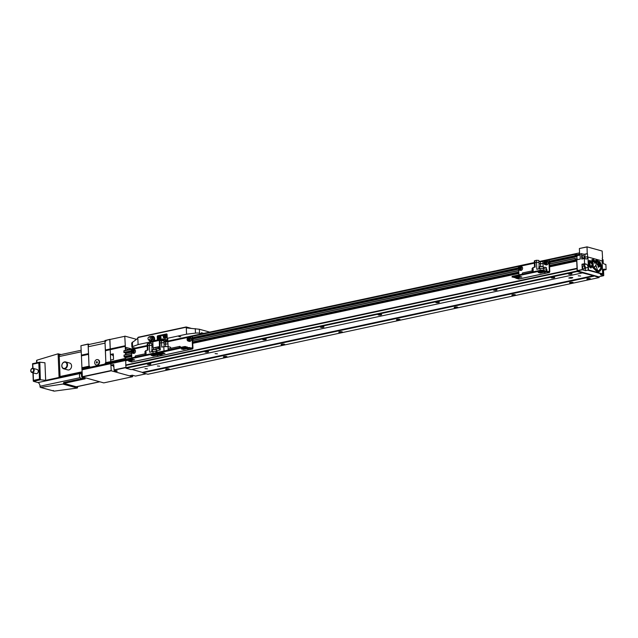 <?xml version="1.0" encoding="UTF-8"?>
<svg xmlns="http://www.w3.org/2000/svg" width="638" height="638" viewBox="0 0 638 638"><rect width="100%" height="100%" fill="white"/><g stroke="black" fill="none" stroke-linecap="round" stroke-linejoin="round"><path stroke-width="0.96" d="M150.145 364.402A1.802 0.423 -2.4 0 1 148.088 364.497A1.802 0.423 -2.4 0 1 147.33 364.075A1.802 0.423 -2.4 0 1 148 363.812A1.802 0.423 -2.4 0 1 150.815 363.931A1.802 0.423 -2.4 0 1 150.145 364.402M150.528 363.804L147.601 363.923M208.435 332.621L208.163 332.454A2.696 0.63 -2.4 0 1 207.557 332.621A2.696 0.63 -2.4 0 1 206.776 332.749L206.273 333.084M206.776 332.749L165.848 341.665M207.836 352.04A1.802 0.423 -2.4 0 1 205.779 352.136A1.802 0.423 -2.4 0 1 205.021 351.713A1.802 0.423 -2.4 0 1 205.699 351.442A1.802 0.423 -2.4 0 1 208.506 351.57A1.802 0.423 -2.4 0 1 207.836 352.04M208.219 351.434L205.292 351.562M571.895 254.737L571.632 254.562A2.696 0.63 -2.4 0 1 571.018 254.737A2.696 0.63 -2.4 0 1 570.236 254.857L569.742 255.2M570.236 254.857L554.326 258.27A2.696 0.63 -2.4 0 1 553.712 258.446A2.696 0.63 -2.4 0 1 552.931 258.565L552.428 258.908M571.305 274.149A1.802 0.423 -2.4 0 1 569.24 274.244A1.802 0.423 -2.4 0 1 568.482 273.822A1.802 0.423 -2.4 0 1 569.16 273.558A1.802 0.423 -2.4 0 1 571.975 273.678A1.802 0.423 -2.4 0 1 571.305 274.149M571.688 273.55L568.753 273.67M266.126 320.26L265.863 320.085A2.696 0.63 -2.4 0 1 265.249 320.26A2.696 0.63 -2.4 0 1 264.467 320.388L263.965 320.723M264.467 320.388L208.163 332.454M265.536 339.679A1.802 0.423 -2.4 0 1 263.47 339.767A1.802 0.423 -2.4 0 1 262.712 339.352A1.802 0.423 -2.4 0 1 263.39 339.081A1.802 0.423 -2.4 0 1 266.198 339.201A1.802 0.423 -2.4 0 1 265.536 339.679M265.918 339.073L262.984 339.193M323.817 307.899L323.554 307.723A2.696 0.63 -2.4 0 1 322.94 307.899A2.696 0.63 -2.4 0 1 322.158 308.018L321.656 308.361M322.158 308.018L265.863 320.085M323.227 327.31A1.802 0.423 -2.4 0 1 321.161 327.406A1.802 0.423 -2.4 0 1 320.404 326.991A1.802 0.423 -2.4 0 1 321.081 326.72A1.802 0.423 -2.4 0 1 323.889 326.839A1.802 0.423 -2.4 0 1 323.227 327.31M323.61 326.712L320.675 326.831M381.508 295.538L381.245 295.362A2.696 0.63 -2.4 0 1 380.631 295.53A2.696 0.63 -2.4 0 1 379.849 295.657L379.355 296M379.849 295.657L323.554 307.723M380.918 314.949A1.802 0.423 -2.4 0 1 378.86 315.044A1.802 0.423 -2.4 0 1 378.095 314.622A1.802 0.423 -2.4 0 1 378.773 314.359A1.802 0.423 -2.4 0 1 381.588 314.478A1.802 0.423 -2.4 0 1 380.918 314.949M381.301 314.351L378.374 314.47M439.207 283.168L438.936 283.001A2.696 0.63 -2.4 0 1 438.33 283.168A2.696 0.63 -2.4 0 1 437.54 283.296L437.046 283.631M437.54 283.296L381.245 295.362M438.609 302.587A1.802 0.423 -2.4 0 1 436.551 302.683A1.802 0.423 -2.4 0 1 435.794 302.26A1.802 0.423 -2.4 0 1 436.464 301.989A1.802 0.423 -2.4 0 1 439.279 302.117A1.802 0.423 -2.4 0 1 438.609 302.587M438.992 301.981L436.065 302.109M496.898 270.807L496.627 270.632A2.696 0.63 -2.4 0 1 496.021 270.807A2.696 0.63 -2.4 0 1 495.24 270.935L494.737 271.27M495.24 270.935L438.936 283.001M496.3 290.226A1.802 0.423 -2.4 0 1 494.243 290.314A1.802 0.423 -2.4 0 1 493.485 289.899A1.802 0.423 -2.4 0 1 494.163 289.628A1.802 0.423 -2.4 0 1 496.97 289.748A1.802 0.423 -2.4 0 1 496.3 290.226M496.683 289.62L493.756 289.74M552.931 258.565L540.849 261.309M553.999 277.857A1.802 0.423 -2.4 0 1 551.934 277.953A1.802 0.423 -2.4 0 1 551.176 277.538A1.802 0.423 -2.4 0 1 551.854 277.267A1.802 0.423 -2.4 0 1 554.661 277.386A1.802 0.423 -2.4 0 1 553.999 277.857M554.382 277.259L551.447 277.378M589.743 279.253A1.802 0.423 -2.4 0 1 587.678 279.348A1.802 0.423 -2.4 0 1 586.92 278.926A1.802 0.423 -2.4 0 1 587.598 278.654A1.802 0.423 -2.4 0 1 590.413 278.782A1.802 0.423 -2.4 0 1 589.743 279.253M590.126 278.647L587.191 278.774M572.438 282.961A1.802 0.423 -2.4 0 1 570.372 283.057A1.802 0.423 -2.4 0 1 569.614 282.634A1.802 0.423 -2.4 0 1 570.292 282.371A1.802 0.423 -2.4 0 1 573.099 282.49A1.802 0.423 -2.4 0 1 572.438 282.961M572.82 282.355L569.886 282.482M514.738 295.322A1.802 0.423 -2.4 0 1 512.681 295.418A1.802 0.423 -2.4 0 1 511.923 294.995A1.802 0.423 -2.4 0 1 512.601 294.732A1.802 0.423 -2.4 0 1 515.408 294.852A1.802 0.423 -2.4 0 1 514.738 295.322M515.121 294.724L512.194 294.844M457.047 307.683A1.802 0.423 -2.4 0 1 454.99 307.779A1.802 0.423 -2.4 0 1 454.232 307.364A1.802 0.423 -2.4 0 1 454.902 307.093A1.802 0.423 -2.4 0 1 457.717 307.213A1.802 0.423 -2.4 0 1 457.047 307.683M457.43 307.085L454.503 307.205M399.356 320.053A1.802 0.423 -2.4 0 1 397.291 320.148A1.802 0.423 -2.4 0 1 396.533 319.726A1.802 0.423 -2.4 0 1 397.211 319.455A1.802 0.423 -2.4 0 1 400.026 319.582A1.802 0.423 -2.4 0 1 399.356 320.053M399.739 319.447L396.812 319.574M341.665 332.414A1.802 0.423 -2.4 0 1 339.599 332.51A1.802 0.423 -2.4 0 1 338.842 332.087A1.802 0.423 -2.4 0 1 339.52 331.824A1.802 0.423 -2.4 0 1 342.327 331.943A1.802 0.423 -2.4 0 1 341.665 332.414M342.048 331.808L339.113 331.935M283.974 344.775A1.802 0.423 -2.4 0 1 281.908 344.871A1.802 0.423 -2.4 0 1 281.151 344.448A1.802 0.423 -2.4 0 1 281.829 344.185A1.802 0.423 -2.4 0 1 284.636 344.305A1.802 0.423 -2.4 0 1 283.974 344.775M284.349 344.177L281.422 344.297M168.584 369.506A1.802 0.423 -2.4 0 1 166.526 369.601A1.802 0.423 -2.4 0 1 165.76 369.179A1.802 0.423 -2.4 0 1 166.438 368.908A1.802 0.423 -2.4 0 1 169.253 369.035A1.802 0.423 -2.4 0 1 168.584 369.506M168.966 368.9L166.039 369.027M226.275 357.136A1.802 0.423 -2.4 0 1 224.217 357.232A1.802 0.423 -2.4 0 1 223.459 356.817A1.802 0.423 -2.4 0 1 224.129 356.546A1.802 0.423 -2.4 0 1 226.945 356.666A1.802 0.423 -2.4 0 1 226.275 357.136M226.657 356.538L223.731 356.658M145.001 368.636L147.41 368.828L145.001 368.636M578.219 275.807L580.628 275.991L578.219 275.807M157.419 365.997L159.715 366.18L157.419 365.997M215.11 353.635L217.406 353.811L215.11 353.635M572.214 277.953L572.796 277.658L570.5 277.482L568.761 278.024L571.058 278.2L572.214 277.953L572.19 277.41M534.381 262.689L496.627 270.632M579.567 252.855L571.632 254.562M124.067 355.071L131.635 353.452L124.067 355.071L124.043 356.61L124.657 357.089M131.253 352.192L125.901 353.332L125.957 354.672M125.901 353.332L125.622 352.479M147.266 345.748L123.947 350.733L123.868 352.383L124.458 352.718M147.258 345.501L128.318 349.791M577.135 258.829L575.803 259.108L575.141 258.565L575.428 260.336L576.728 261.046L577.167 271.525L593.699 275.744L142.545 372.425L142.776 372.847L147.88 374.259L599.042 277.578L599.218 276.709M142.545 372.425L131.962 369.434M577.007 268.431L125.846 365.111L126.013 368.206L131.117 369.617L582.271 272.936M125.846 365.111L125.686 360.35M131.763 356.403L125.574 357.727L125.638 359.178M125.574 357.727L124.896 357.049M593.699 275.744L599.042 277.578M579.471 253.031L579.511 254.052M576.983 254.554L575.109 254.052L575.165 255.95L575.739 255.352L576.64 255.591L575.667 255.798M549.406 262.473L577.039 256.556L576.64 255.591M577.127 258.829L576.696 259.554M575.803 259.1L576.911 259.506M593.938 276.166L142.776 372.847M577.167 271.525L126.013 368.206M82.007 369.689L110.852 363.508L111.219 370.79L132.616 376.707L103.771 382.888L82.374 376.97L81.975 368.995L110.821 362.807L104.983 363.907L105.39 363.269L110.789 362.113L105.565 363.078L105.605 362.639A2.879 2.265 -74.5 0 0 105.804 361.307L105.422 350.573L125.319 346.155L124.785 336.306L109.784 339.52L110.246 349.169L125.247 345.956M105.422 350.573L125.319 346.155M125.622 358.931L110.733 362.264L110.781 361.746L125.606 358.572M124.984 359.776L110.765 362.958L110.805 362.448L125.255 359.258L125 360.103L126.643 360.614L132.409 359.377L134.626 359.848L128.645 361.116L131.572 361.977A1.435 0.821 77.9 0 0 131.811 361.985A1.435 0.821 77.9 0 0 132.034 361.882M82.063 369.53L110.852 363.508L125 360.111L125.112 359.505M131.364 348.898L125.702 347.335L125.766 348.731L128.549 349.504M105.366 350.74L110.207 349.696L110.709 361.547L110.645 360.063L113.524 359.441L113.293 353.851L110.406 354.473L112.017 354.919A2.879 1.643 77.9 0 1 113.397 356.331M146.206 373.796L135.503 376.085L132.305 375.208L129.418 375.822L114.417 371.667L114.354 370.239M114.417 371.667L117.296 371.053L114.106 370.168L113.739 364.545L110.852 365.159L112.463 365.606A2.879 1.643 77.9 0 1 113.843 367.017M125.263 346.322L110.207 349.696L110.406 354.473M105.406 350.206L104.935 340.556L109.903 339.344L110.246 349.169L105.477 350.406M125.646 360.342L110.852 363.508L110.852 365.159M104.233 364.362L125.335 360.255M105.198 363.445L124.976 359.625M105.605 362.639L125.614 358.779M81.991 369.33L124.992 359.912M105.118 363.668L125.63 359.066M125.207 346.482L125.375 350.421M125.463 352.519L125.558 354.752M104.935 340.556L124.785 336.306M136.38 339.304L124.904 336.13M114.106 370.168L125.782 367.663M113.963 369.92L125.766 367.392M81.975 368.995L81.927 367.927L89.376 366.332M81.927 367.927L81.401 355.35L88.491 353.835M106.155 340.804A2.879 1.643 77.9 0 0 105.047 343.14L88.196 346.753L88.961 364.92A2.879 2.265 -74.5 0 0 89.272 366.14L89.424 366.324M90.444 367.177L81.919 369.139M88.554 353.819L88.092 344.169L89.543 344.361M105.047 343.14L105.804 361.307A2.879 2.265 -74.5 0 1 103.611 364.601L91.409 367.225A2.879 2.265 -74.5 0 1 90.5 367.201L90.524 367.201A2.879 2.265 -74.5 0 1 88.961 364.92L88.57 354.186M132.616 376.707L132.688 375.311M125.598 358.357L105.589 362.863M82.031 368.828L90.189 367.081M81.999 368.126L89.511 366.523M81.473 355.549L88.507 354.05M88.211 343.994L80.938 345.7L81.401 355.35M82.374 376.97L111.219 370.79M82.238 376.723L111.084 370.542M80.938 345.7L88.092 344.169M81.887 368.445L89.735 366.762M63.768 383.199L64.199 383.318A0.718 0.415 -102.1 0 1 63.736 382.505L63.481 383.263L77.437 387.091L77.318 388.032L54.15 391.142L40.441 387.394A0.718 0.566 105.5 0 1 40.05 386.827L40.027 386.245L80.061 377.664M77.413 386.604L77.318 388.032M63.481 383.263A0.718 0.566 105.5 0 1 62.899 384.052L40.633 387.402A0.718 0.566 105.5 0 1 40.441 387.394M31.9 372.496L35.975 373.629A2.161 1.699 -74.5 0 0 36.637 373.645A2.161 1.699 -74.5 0 0 38.264 371.587A2.161 1.699 -74.5 0 0 37.124 369.466L33.048 368.341A2.161 1.699 -74.5 0 0 32.386 368.325A2.161 1.699 -74.5 0 0 30.76 370.375A2.161 1.699 -74.5 0 0 31.9 372.496A2.161 1.699 -74.5 0 0 32.562 372.512A2.161 1.699 -74.5 0 0 34.189 370.463A2.161 1.699 -74.5 0 0 33.048 368.341L32.69 363.7L32.865 364.154L32.69 363.7L39.46 362.248M32.187 368.612A1.802 1.412 -74.5 0 0 32.331 372.106A1.802 1.412 -74.5 0 0 32.187 368.612M63.696 368.788L67.772 369.912A3.565 2.799 -74.5 0 0 68.864 369.944A3.565 2.799 -74.5 0 0 71.552 366.555A3.565 2.799 -74.5 0 0 69.67 363.054L65.594 361.921A3.565 2.799 -74.5 0 0 64.502 361.898A3.565 2.799 -74.5 0 0 61.822 365.287A3.565 2.799 -74.5 0 0 63.696 368.788A3.565 2.799 -74.5 0 0 64.797 368.812A3.565 2.799 -74.5 0 0 67.476 365.422A3.565 2.799 -74.5 0 0 65.594 361.921M64.302 362.185A3.198 2.512 -74.5 0 0 61.87 365.845A3.198 2.512 -74.5 0 0 64.566 368.405A3.198 2.512 -74.5 0 0 66.998 364.745A3.198 2.512 -74.5 0 0 64.302 362.185M81.409 373.437L80.484 373.637A2.52 1.443 77.9 0 0 79.654 374.546A2.52 1.443 77.9 0 0 80.404 378.079A2.52 1.443 77.9 0 0 81.114 378.549A2.52 1.443 77.9 0 0 81.536 378.565L83.076 378.23M79.614 374.666A2.233 1.276 77.9 0 0 79.575 374.777A2.233 1.276 77.9 0 0 80.244 377.903A2.233 1.276 77.9 0 0 80.324 377.983M59.23 356.148L59.159 354.481L60.155 354.76A2.161 1.236 77.9 0 0 60.06 354.776A2.161 1.236 77.9 0 0 59.23 356.148L60.092 377.217L45.681 380.368L40.553 379.777L39.484 379.092L33.543 380.368L33.423 381.309L33.232 372.863M40.338 379.714L39.819 362.177L38.806 362.886L32.865 364.154M40.027 386.245A3.238 1.85 -102.1 0 0 37.969 382.569L33.423 381.309L40.553 379.777M60.092 377.217L60.809 377.273A0.718 0.415 -102.1 0 1 60.347 376.452L81.353 371.954L81.505 375.726L82.19 375.583M64.199 383.318L85.197 378.82L82.884 378.182A2.161 1.236 -102.1 0 1 81.505 375.726M76.416 386.803A2.161 1.236 77.9 0 0 76.536 386.787L99.831 381.795M60.379 377.154L60.347 376.452M40.633 387.402L54.15 391.142L53.145 390.448M59.159 354.481L58.098 353.795L36.813 360.207L36.916 362.767M61.104 354.553L58.098 353.795L59.079 377.233M45.681 380.368L44.939 362.767L39.819 362.177M88.196 346.753A2.879 1.643 -102.1 0 1 89.312 344.416L104.959 341.059M97.869 359.696A2.767 2.177 105.5 0 1 98.093 359.744A2.767 2.177 105.5 0 1 99.576 361.937A2.767 2.177 105.5 0 1 96.617 365.088A2.767 2.177 105.5 0 1 96.402 365.008M94.703 362.775A2.767 2.177 105.5 0 1 97.662 359.625A2.767 2.177 105.5 0 1 99.145 361.818A2.767 2.177 105.5 0 1 96.186 364.968A2.767 2.177 105.5 0 1 94.703 362.775M96.298 362.807L97.454 362.559L96.824 361.475L96.298 362.807L96.92 363.062M96.992 361.547L96.49 362.863M582.295 256.516A1.507 0.861 77.9 0 0 583.515 258.238A1.507 0.861 77.9 0 0 584.097 257.01A1.507 0.861 77.9 0 0 582.877 255.288A1.507 0.861 77.9 0 0 582.295 256.516M602.942 273.59A1.619 0.925 77.9 0 0 603.046 272.825A1.619 0.925 77.9 0 0 602.878 271.979M582.677 267.186A1.619 0.925 77.9 0 0 583.985 269.037A1.619 0.925 77.9 0 0 584.607 267.721A1.619 0.925 77.9 0 0 583.307 265.871A1.619 0.925 77.9 0 0 582.677 267.186M602.296 258.071L602.408 260.735A2.879 1.643 77.9 0 0 604.234 264.004L605.885 264.459L606.1 269.627L604.449 269.172A2.879 1.643 77.9 0 0 603.971 269.156A2.879 1.643 77.9 0 0 602.854 271.493L602.966 274.18L600.374 274.771L603.755 275.544L603.524 270.193L603.062 270.065M603.237 263.231L603.085 259.746L602.344 259.371M584.599 254.323L581.521 253.78L581.744 259.06L584.368 258.51L586.011 258.964A2.879 1.643 77.9 0 0 586.497 258.98A2.879 1.643 77.9 0 0 587.614 256.643L587.494 253.844L584.599 254.323L587.494 253.844M584.807 258.629A2.879 1.643 77.9 0 0 585.014 257.202L584.894 254.403M606.1 269.627L603.524 270.193M585.469 267.96A2.879 1.643 77.9 0 0 583.634 264.69L581.96 264.228L582.295 269.77L585.58 270.679L585.469 267.96L588.061 267.402A2.879 1.643 77.9 0 0 586.226 264.132L584.583 263.677L581.96 264.228M585.58 270.679L588.172 270.089L588.061 267.402M577.167 259.65L576.6 255.352L580.094 254.642L580.277 259.052L576.784 259.81L580.277 258.98M580.109 255.056L576.999 255.726M602.647 274.093L602.097 260.926L587.941 257.01L588.499 270.177L588.037 270.281L602.966 274.18M587.223 253.772L587.04 246.858L602.16 251.037L602.559 258.015M584.368 258.51L584.583 263.677M586.952 246.978L579.384 248.517L579.615 254.036M587.04 246.858L579.384 248.517M582.295 269.77L577.374 270.895L598.771 276.812L603.66 275.68M581.521 253.78L576.577 254.785L576.6 255.352M576.784 259.81L577.374 270.895M582.183 269.579L577.238 270.648M581.617 253.637L576.577 254.785M602.184 274.196L588.499 270.169M150.704 340.947L151.094 341.45L153.096 341.027L154.005 338.714L152.921 336.832L151.876 336.976M150.727 343.116L148.558 343.396M178.903 336.609L180.769 336.752L178.903 336.609M148 338.587A1.412 1.109 105.5 0 1 150.265 338.108A1.412 1.109 105.5 0 1 148 338.587M152.37 337.677A1.802 1.412 105.5 0 1 151.062 340.7M150.735 336.72L150.01 336.521M152.195 337.319L151.637 337.374L152.195 337.319M163.272 336.72A1.619 1.276 105.5 0 1 165.003 334.958L165.904 335.213A1.619 1.276 105.5 0 1 165.035 338.331L164.133 338.084A1.619 1.276 105.5 0 1 163.272 336.8M157.498 337.957A1.619 1.276 105.5 0 1 159.229 336.194L160.13 336.449A1.619 1.276 105.5 0 1 160.146 339.424M159.149 337.167L158.75 338.435M158.591 336.904L158.064 338.236L158.663 338.515L159.189 337.183L158.591 336.904M158.679 337.606L158.033 337.43M158.71 338.411L158.064 338.236M164.915 335.931L164.516 337.199M164.365 335.668L163.838 337L164.429 337.279L164.955 335.947L164.365 335.668M164.444 336.37L163.806 336.194M164.476 337.175L163.838 337M159.38 339.591A1.619 1.276 105.5 0 1 159.269 339.568L158.368 339.32A1.619 1.276 105.5 0 1 157.498 338.036M152.291 339.695L151.716 339.193L152.291 339.695M150.911 340.907L150.185 340.708L150.911 340.907C152.426 340.022 153 339.256 152.673 338.595C152.035 336.864 151.397 336.162 150.751 336.481M152.921 336.832L153.814 337.079L154.563 338.371M154.005 338.714L154.595 338.874M154.221 340.692L154.627 339.663M151.094 341.45L152.825 341.521M150.496 340.955L150.552 342.295L152.817 341.809M153.319 336.378A3.054 2.4 -74.5 0 0 151.78 336.896M154.667 340.596L154.587 338.65A3.054 2.4 -74.5 0 0 152.945 336.234A3.054 2.4 -74.5 0 0 151.166 336.577M149.731 340.844L149.778 342.08L150.552 342.295M166.996 334.184L158.583 335.987A0.718 0.566 -74.5 0 0 158.24 336.202M167.714 338.611L167.236 338.339L167.068 334.495A0.718 0.566 -74.5 0 0 166.462 333.921L157.809 335.771A0.718 0.566 -74.5 0 0 157.267 336.593L157.411 340.014M138.294 337.239L186.264 327.206L137.808 337.598L137.832 338.292L131.715 342.973L131.891 347.128A3.597 0.845 -2.4 0 0 132.6 347.59L135.439 348.021M203.753 333.387L201.393 332.733L201.066 333.674L200.34 333.834L200.922 333.993M203.036 333.538L201.281 333.052M189.773 328.179L186.264 327.206L186.296 327.908L199.359 329.24L209.727 332.103M131.891 347.128A3.597 0.845 -2.4 0 1 132.576 346.594L138.095 344.584L149.778 342.08M137.832 338.292L138.095 344.584M186.296 327.908L186.559 334.192L195.467 333.116A3.597 0.845 -2.4 0 1 199.527 333.251L201.066 333.674M167.236 338.339L186.559 334.192M167.068 334.471L157.897 336.673M153.415 340.915A1.077 0.614 77.9 0 0 153.232 340.907A1.077 0.614 77.9 0 0 152.817 341.785L153.056 347.582L153.583 347.933M158.001 339.137L158.033 339.879M162.499 340.517L162.61 339.631L167.172 340.883A1.077 0.614 77.9 0 0 167.355 340.891A1.077 0.614 77.9 0 0 167.778 340.014L167.706 338.467M167.284 338.355L167.347 339.894L166.646 340.046M162.076 340.54L162.044 339.807A1.077 0.614 77.9 0 1 162.459 338.93A1.077 0.614 77.9 0 1 162.642 338.938L167.347 339.894M159.484 346.769L153.79 347.989M159.476 346.562L153.359 347.869M162.044 354.553L160.632 354.441L162.044 354.553M185.299 348.093L183.888 347.981L185.299 348.093M159.045 353.715L157.634 353.611L159.045 353.715M188.298 348.922L186.886 348.819L188.298 348.922M191.432 339.137A1.978 1.555 -74.5 0 0 190.371 337.574L189.215 337.255A1.978 1.555 105.5 0 1 190.276 338.818A1.978 1.555 105.5 0 1 188.162 341.067A1.978 1.555 105.5 0 1 187.101 339.496A1.978 1.555 105.5 0 1 189.215 337.255C187.923 337.167 187.205 337.909 187.062 339.472L188.162 341.067L189.319 341.386A1.978 1.555 -74.5 0 0 191.432 339.137M192.58 339.121A1.077 0.845 105.5 0 1 193.131 340.277M189 338.339L188.369 338.93L188.681 340.062M188.513 338.116L187.819 338.77L187.859 339.783L188.601 340.134L189.303 339.472L189.255 338.467L188.513 338.116M188.369 338.93L187.819 338.77M188.417 339.934L187.859 339.783M187.197 347.136L184.685 346.522L184.709 347.224L187.357 347.726L181.375 348.994L183.592 349.464L188.354 348.228L192.15 348.994A1.435 0.821 77.9 0 0 192.389 349.01A1.435 0.821 77.9 0 0 192.947 347.838L192.509 337.358A0.718 0.566 -74.5 0 0 191.902 336.784M185.881 348.268L182.564 348.627M185.969 348.747L185.889 348.125M188.936 337.207L191.472 336.665A0.718 0.566 -74.5 0 1 192.078 337.239L192.517 347.718A0.718 0.415 77.9 0 1 192.118 348.3L189.334 347.527L187.357 347.742M155.257 352.981L154.396 353.013L154.42 353.715L155.425 353.707L184.709 347.224M155.401 353.013L155.576 353.468M157.937 354.122L151.158 355.358L153.303 355.956L164.987 353.404L162.698 352.886L157.937 354.122M160.313 353.404L162.004 353.277L162.028 353.978M163.695 353.021L162.004 353.277M159.045 354.018L158.934 354.624M184.685 346.522L155.544 352.766M188.21 337.358L167.674 341.761M192.15 348.994L161.861 355.486L159.069 354.72L161.861 355.486A1.435 0.821 77.9 0 0 162.1 355.502A1.435 0.821 77.9 0 0 162.323 355.39M155.425 353.707L156.932 354.122L155.425 353.707M180.618 347.391A1.077 0.614 77.9 0 0 179.78 346.394A1.077 0.614 77.9 0 0 179.358 347.271A1.077 0.614 77.9 0 0 179.414 347.654M179.78 346.394L169.222 348.659A1.077 0.614 77.9 0 0 168.799 349.536A1.077 0.614 77.9 0 0 168.863 349.919M163.998 350.956L163.814 346.665L168.033 346.562L170.625 347.279L170.673 348.348M168.033 346.562L168.177 350.063M163.91 342.064L167.842 341.912L167.922 343.85M159.388 343.204L159.309 341.274L161.47 340.628L163.854 340.812L163.934 342.75M164.038 344.065L167.977 343.938L168.089 346.578M159.628 350.103L159.341 343.3L161.526 342.646L163.99 342.837L164.149 346.657M156.047 352.662L155.983 351.187A2.52 0.59 -2.4 0 1 156.996 350.669L157.076 352.439M159.907 340.963L160.258 349.967L156.996 350.669M163.814 346.665L161.709 347.12L161.47 340.628M131.755 361.036L130.343 360.933L131.755 361.036M155.01 354.584L153.599 354.473L155.01 354.584M128.756 360.207L127.345 360.103L128.756 360.207M158.009 355.414L156.597 355.302L158.009 355.414M131.133 351.434A1.978 1.555 105.5 0 1 133.254 349.241C131.962 349.161 131.245 349.895 131.093 351.466L132.194 353.061L133.358 353.38A1.978 1.555 -74.5 0 0 135.471 351.131A1.978 1.555 -74.5 0 0 134.411 349.568L133.254 349.241A1.978 1.555 105.5 0 1 134.315 350.812A1.978 1.555 105.5 0 1 132.194 353.061A1.978 1.555 105.5 0 1 131.141 351.49M133.031 350.334L132.409 350.924L132.712 352.048M132.552 350.11L131.851 350.764L131.899 351.777L132.64 352.128L133.342 351.466L133.294 350.453L132.552 350.11M132.409 350.924L131.851 350.764M132.457 351.929L131.899 351.777M159.492 346.889A1.978 1.555 105.5 0 1 157.873 347.558L159.029 347.877A1.978 1.555 -74.5 0 0 159.532 347.909M155.608 355.462L155.584 354.76L152.275 355.119M155.68 355.238L155.6 354.616L155.616 355.294M133.406 359.513L131.715 359.768L131.739 360.47M130.096 360.007L131.715 359.768M132.249 349.353L132.05 349.401A0.718 0.566 -74.5 0 0 131.524 349.999M154.396 353.013L125.255 359.258M147.234 346.139L132.975 349.201M131.603 352.71L131.819 357.854M131.572 361.977L161.861 355.486A1.435 0.821 77.9 0 0 162.1 355.502L131.811 361.985M154.42 353.715L125.287 359.96M135.224 357.12A1.077 0.614 -102.1 0 1 135.168 356.746A1.077 0.614 -102.1 0 1 135.583 355.868L145.049 353.835M146.11 354.792L145.935 350.501L144.954 351.506L145.097 355.007M147.274 345.804L147.195 343.866L149.356 343.228L151.74 343.411L151.82 345.341M151.788 344.664L152.921 344.416M147.402 350.182L147.226 345.9L149.404 345.246L151.876 345.429L152.059 349.784M151.924 346.657L153.008 346.426M149.404 345.246L149.699 352.232L152.96 351.53A2.52 0.59 -2.4 0 1 155.991 351.418M152.402 349.879L151.756 349.704L151.844 351.769M145.935 350.501L148.04 350.047L147.849 345.573M518.877 278.08L517.466 277.977L518.877 278.08M542.125 271.629L540.713 271.517L542.125 271.629M515.879 277.251L514.467 277.147L515.879 277.251M545.131 272.458L543.72 272.346L545.131 272.458M518.255 268.47A1.978 1.555 105.5 0 1 520.369 266.285C519.085 266.206 518.367 266.939 518.215 268.502L519.316 270.097L520.472 270.424A1.978 1.555 -74.5 0 0 522.586 268.175A1.978 1.555 -74.5 0 0 521.525 266.604L520.369 266.285A1.978 1.555 105.5 0 1 521.429 267.856A1.978 1.555 105.5 0 1 519.316 270.097A1.978 1.555 105.5 0 1 518.255 268.534M548.257 262.673A1.978 1.555 -74.5 0 0 547.205 261.109L546.04 260.782A1.978 1.555 105.5 0 1 547.101 262.354A1.978 1.555 105.5 0 1 544.988 264.603A1.978 1.555 105.5 0 1 543.927 263.031A1.978 1.555 105.5 0 1 546.04 260.782C544.756 260.703 544.039 261.436 543.887 263.008L544.988 264.603L546.144 264.922A1.978 1.555 -74.5 0 0 548.257 262.673M549.414 262.649A1.077 0.845 105.5 0 1 549.956 263.805M545.825 261.875L545.203 262.465L545.506 263.59M545.346 261.652L544.645 262.306L544.685 263.319L545.434 263.661L546.128 263.008L546.088 261.995L545.346 261.652M545.203 262.465L544.645 262.306M545.243 263.47L544.685 263.319M520.153 267.378L519.531 267.96L519.834 269.092M519.675 267.147L518.973 267.808L519.013 268.821L519.755 269.164L520.456 268.51L520.417 267.497L519.675 267.147M519.531 267.96L518.973 267.808M519.571 268.973L519.013 268.821M544.023 270.664L541.51 270.057L541.542 270.759L544.19 271.262L538.201 272.522L540.418 273L546.192 271.756L548.975 272.53A1.435 0.821 77.9 0 0 549.222 272.538A1.435 0.821 77.9 0 0 549.781 271.373L549.334 260.886A0.718 0.566 -74.5 0 0 548.728 260.312M542.731 272.498L542.699 271.804L539.397 272.163M542.802 272.282L542.723 271.66M545.761 260.743L548.305 260.2A0.718 0.566 -74.5 0 1 548.911 260.775L549.35 271.254A0.718 0.415 77.9 0 1 548.951 271.836L546.16 271.062L544.19 271.278L544.158 270.56M517.139 276.94L514.762 277.65L512.402 277.004L541.542 270.759M512.226 276.541L512.402 277.004M517.147 277.036L519.531 276.421L521.82 276.94L515.759 278.16L518.686 279.021A1.435 0.821 77.9 0 0 518.933 279.029A1.435 0.821 77.9 0 0 519.149 278.926M520.52 276.557L518.83 276.812L518.861 277.514M517.219 277.051L518.83 276.812M515.871 277.554L515.759 278.16M519.364 266.397L519.165 266.437A0.718 0.566 -74.5 0 0 518.638 267.043M541.51 270.057L512.378 276.302M545.043 260.894L542.675 261.405M534.357 263.183L520.09 266.245M518.726 269.754L518.941 274.898M522.339 274.165A1.077 0.614 -102.1 0 1 522.283 273.782A1.077 0.614 -102.1 0 1 522.705 272.904L532.172 270.879M533.232 271.836L533.049 267.545L532.076 268.55L532.22 272.051M534.389 262.848L534.309 260.91L536.47 260.264L538.855 260.448L538.943 262.385M538.911 261.7L542.842 261.556L542.93 263.486M534.524 267.226L534.341 262.936L536.526 262.282L538.99 262.473L539.174 266.828M539.046 263.701L542.978 263.582L543.113 266.652M546.997 271.485A2.52 0.59 177.6 0 0 546.503 271.158L546.431 269.34A2.52 0.59 -2.4 0 1 546.925 269.667L546.989 271.294M536.526 262.282L536.821 269.276L540.075 268.574A2.52 0.59 -2.4 0 1 543.6 268.558L543.672 270.376L546.503 271.158M539.525 266.923L538.879 266.748L538.958 268.813M543.321 267.41C545.315 267.194 546.335 267.338 546.391 267.824L546.455 269.348L543.6 268.558M533.049 267.545L535.154 267.091L534.971 262.617M597.064 263.893A4.211 2.408 77.9 0 1 596.833 262.114L596.801 262.059A0.718 0.415 77.9 0 0 596.602 262.657A2.369 1.356 77.9 0 0 597.016 263.925L597.009 263.901M597.312 261.532L597.487 261.747A0.973 0.558 -102.1 0 1 597.487 261.747L597.694 261.7A0.973 0.558 77.9 0 0 597.639 261.835A2.345 1.34 77.9 0 0 597.351 261.708A2.345 1.34 77.9 0 0 596.953 261.7A2.345 1.34 77.9 0 0 596.339 262.186L596.131 262.234A2.345 1.34 -102.1 0 1 596.745 261.739A2.345 1.34 -102.1 0 1 596.849 261.724M602.639 273.854L588.483 269.938L587.941 257.01L602.097 260.926L602.639 273.854L602.176 273.949M590.222 260.464L588.81 260.743L589.105 266.66L590.947 268.056L591.578 267.107L592.295 267.123L597.726 272.346L599.927 271.158L601.658 268.853L601.459 265.472L599.736 261.524L599.026 262.09L597.766 260.416L596.147 260.272L594.664 260.982L593.396 259.132L591.753 259.881L591.92 262.561L590.006 260.511L591.92 262.561M589.225 261.325L589.512 266.253L590.732 267.322L589.305 266.301L589.018 261.373L590.214 261.109L589.018 261.373M591.96 263.215L591.96 260.288L592.08 263.079M592.208 260.256L593.38 259.794L592.168 260.248M594.56 261.644L596.203 260.894L594.584 261.692L593.38 259.794M599.202 262.952L599.624 261.979L599.194 262.609M590.732 267.322L591.546 266.19L592.311 266.365L597.495 271.78L591.482 266.269M588.81 260.743L590.006 260.511M591.578 267.107L590.828 267.968M599.241 261.612L600.334 262.8L601.251 265.52L601.451 268.901L599.72 271.198L597.686 272.33M596.036 260.328L597.559 260.464L599.026 262.09M593.22 259.211L594.664 260.982M592.287 263.031L590.214 261.109M597.495 271.78L599.624 270.656L601.267 268.415L601.116 265.304L599.624 261.979M599.401 262.569L599.433 263.606L597.814 261.014L596.203 260.894M598.069 271.086L597.16 271.317L599.241 270.273L600.884 268.207L599.784 262.992L600.031 265.376L599.648 266.461L599.321 265.089L599.154 266.875L598.938 265.934L598.404 267.314L597.902 265.735L599.218 264.331L597.95 262.505A3.987 2.281 77.9 0 1 598.117 263.693A1.077 0.614 77.9 0 1 597.989 264.435A1.069 0.614 77.9 0 1 597.718 264.698A0.917 0.526 77.9 0 1 597.615 264.738L597.407 264.786A0.917 0.526 -102.1 0 1 596.865 264.427A2.983 1.707 -102.1 0 1 596.259 262.88L596.171 262.736M597.934 262.306L599.098 263.821M598.891 264.18L598.731 264.634M598.627 264.539L598.484 265.025M598.396 264.937L598.245 265.4M598.157 265.32L597.997 265.783M597.926 265.703L598.404 267.314M598.811 266.437L599.01 266.955M599.983 264.004L600.884 268.207M600.629 268.383L599.241 270.273M599.002 270.329L597.862 271.134M597.694 261.7L596.634 261.405L594.449 262.338L593.412 260.519L592.558 260.822L593.18 261.875L592.638 262.082L593.316 264.108L592.822 264.906L593.404 265.631L592.877 265.934L592.224 264.77L592.869 264.004L592.008 264.284L590.238 261.859L589.656 262.114L590.349 266.708L591.33 265.623L592.239 265.703L597.168 271.325M591.33 265.623L590.349 266.692M590.158 261.899L592.008 264.284M592.662 264.052L592.016 264.818L592.877 265.934M593.204 260.735L594.449 262.338M596.426 261.452L596.993 261.628M596.259 262.88L594.975 263.303L594.464 262.848L596.131 262.234M594.672 262.808L596.339 262.186M594.975 263.303L594.464 262.848M596.466 262.832A2.983 1.707 77.9 0 0 597.072 264.387L596.865 264.427M597.072 264.387A0.917 0.526 77.9 0 0 597.615 264.738M596.69 263.079A4.211 2.408 -102.1 0 1 596.626 262.314M595.772 266.166L593.731 266.836L597.152 270.687L597.559 270.345L595.725 264.898L595.565 266.213L595.645 264.882M594.401 266.772L595.565 266.213M593.731 266.836L595.23 268.47M597.152 270.687L595.023 268.518M571.026 277.402L571.058 278.2M575.141 258.565L549.47 264.068M518.766 270.648L192.644 340.532M131.643 353.604L123.987 355.246M575.197 258.406L549.462 263.925L575.229 258.39M518.758 270.504L192.636 340.389L518.758 270.496M577.127 258.733L575.795 259.02M577.039 256.659L549.406 262.577M518.375 269.228L192.58 339.049M518.335 269.132L192.572 338.938M131.213 352.088L125.877 353.229M576.76 255.734L575.659 255.966M575.548 256.053L549.374 261.668L575.588 256.053M518.215 268.343L192.54 338.132L518.215 268.351M124.426 352.734L131.093 351.307L124.386 352.734M575.165 255.95L549.366 261.476M518.223 268.151L192.532 337.941M131.109 351.107L124.003 352.631M575.021 255.702L549.35 261.205M518.279 267.864L192.524 337.669M131.157 350.82L123.868 352.383M574.966 254.339L542.388 261.325M534.349 263.047L167.379 341.681M147.234 346.003L123.812 351.02M575.053 254.076L541.518 261.261M166.43 341.625L534.389 262.776L166.51 341.625M206.473 332.813L163.902 341.936L206.608 332.773M152.921 344.289L151.788 344.528L152.921 344.281M264.164 320.451L208.331 332.414M321.855 308.09L266.022 320.053M379.546 295.721L323.713 307.691M437.237 283.36L381.412 295.322M494.936 270.998L439.103 282.961M552.628 258.637L538.903 261.572L552.763 258.597M496.723 270.608L534.381 262.537L496.795 270.6M569.933 254.929L554.486 258.238M579.519 252.871L571.8 254.53M593.611 275.656L142.449 372.337M576.983 271.19L125.822 367.871M576.935 271.03L125.782 367.711M576.84 268.757L125.686 365.438M576.872 268.622L125.718 365.303M577.039 268.295L125.877 364.976M576.728 261.046L549.589 266.859M518.877 273.439L192.756 343.324M576.505 260.639L549.565 266.405M518.861 272.984L192.74 342.877M131.739 355.948L125.343 357.32M576.186 260.551L549.565 266.253M518.854 272.833L192.732 342.718M131.739 355.797L125.032 357.232M576.074 260.416L549.557 266.094M518.846 272.673L192.724 342.566M131.731 355.637L124.912 357.097M575.747 260.424L549.557 266.038L575.779 260.424M192.724 342.51L518.846 272.625L192.724 342.502M124.625 357.105L131.723 355.581L124.585 357.105M575.428 260.336L549.549 265.886M518.838 272.466L192.716 342.351M131.723 355.422L124.274 357.017M575.205 259.929L549.525 265.432M518.822 272.011L192.7 341.896M131.699 354.967L124.043 356.61M147.266 345.652L128.31 349.712M113.325 354.632L112.017 354.919M113.771 365.327L112.463 365.606M81.951 369.857L125.686 360.478M105.334 350.007L125.176 345.756M81.959 368.628L89.926 366.922M81.361 355.876L88.515 354.345M81.417 355.717L88.507 354.194M81.329 355.151L88.483 353.619M81.943 368.293L89.615 366.651M81.855 367.727L89.272 366.14M37.969 382.569L81.409 373.262M60.809 377.273L81.385 372.863M63.736 382.505L83.331 378.302M76.169 386.772L99.64 381.747M82.884 378.182L85.061 377.712M59.222 356.53L81.193 351.825M62.899 384.052L77.286 388.032M39.484 379.092L38.806 362.886M585.014 257.202L587.614 256.643M603.532 269.372L604.449 269.172M583.634 264.69L586.226 264.132M587.231 253.637L584.041 254.307M148.782 337.087L149.428 336.736A2.05 1.611 105.5 0 1 151.581 338.212A2.05 1.611 105.5 0 1 150.448 340.397A2.05 1.611 105.5 0 1 148.558 339.879L150.169 340.947M163.328 336.704A1.332 1.045 105.5 0 1 165.465 336.242A1.332 1.045 105.5 0 1 163.328 336.704M165.003 334.958A1.619 1.276 105.5 0 1 164.133 338.084L163.216 336.76L165.003 334.958M157.562 337.941A1.332 1.045 105.5 0 1 159.691 337.478A1.332 1.045 105.5 0 1 157.562 337.941M159.229 336.194A1.619 1.276 105.5 0 1 158.368 339.32L157.442 337.996L159.229 336.194M158.583 335.987L157.809 335.771M166.877 334.033L166.462 333.921M157.833 336.752L157.267 336.593M186.232 326.999L190.794 328.259M132.385 342.088L132.576 346.594M199.359 329.24L199.527 333.251M195.276 328.61L195.467 333.116M162.044 339.807L152.817 341.785M167.172 340.883L163.886 341.585M187.141 339.424A1.762 1.388 105.5 0 1 189.972 338.818A1.762 1.388 105.5 0 1 187.141 339.424M187.189 346.936L187.213 347.63M183.058 348.771L183.09 349.464M183.561 348.763L183.592 349.464M185.873 348.268L185.897 348.97M186.025 348.101L186.049 348.723M188.33 347.535L188.354 348.228M189.334 347.527L189.358 348.228M185.69 346.522L185.714 347.216M162.507 353.277L162.531 353.978M161.502 353.285L161.526 353.978M159.197 353.851L159.221 354.473M192.078 337.239L192.509 337.358M192.517 347.718L191.113 348.021M159.564 348.619A1.762 0.415 177.6 0 0 157.275 348.667M159.572 348.763A1.978 0.463 177.6 0 0 157.155 348.842A1.978 0.463 177.6 0 0 156.358 349.257L156.422 350.828M165.457 341.729L165.633 346.617M157.203 348.683A1.762 0.415 177.6 0 0 156.565 349.034M131.181 351.418A1.762 1.388 105.5 0 1 134.012 350.812A1.762 1.388 105.5 0 1 131.181 351.418M157.873 347.558A1.978 1.555 105.5 0 1 157.315 347.231L157.873 347.558M159.141 346.841A1.762 1.388 105.5 0 1 157.522 347.192M152.769 355.254L152.801 355.956M153.272 355.254L153.303 355.956M155.736 354.592L155.76 355.214M158.041 354.098L158.064 354.72M132.218 359.768L132.241 360.47M131.213 359.776L131.237 360.47M128.908 360.342L128.932 360.964M153.168 349.552A1.762 0.415 177.6 0 0 152.522 349.903M153.12 349.712A1.978 0.463 177.6 0 0 152.322 350.118L153.2 349.536C155.194 349.321 156.222 349.464 156.27 349.951A1.978 0.463 177.6 0 0 155.178 349.584A1.978 0.463 177.6 0 0 153.12 349.712M147.793 343.555L147.88 345.573M149.356 343.228L149.436 345.238M153.463 347.925L153.527 349.472M156.047 349.752A1.762 0.415 177.6 0 0 155.066 349.425A1.762 0.415 177.6 0 0 153.24 349.536M153.032 353.308L152.96 351.53M518.303 268.462A1.762 1.388 105.5 0 1 521.126 267.856A1.762 1.388 105.5 0 1 518.303 268.462M543.975 262.96A1.762 1.388 105.5 0 1 546.798 262.354A1.762 1.388 105.5 0 1 543.975 262.96M544.015 270.464L544.047 271.166M539.892 272.298L539.915 273M540.394 272.298L540.418 273M542.85 271.636L542.874 272.259M545.155 271.062L545.187 271.764M546.16 271.062L546.192 271.756M542.515 270.049L542.547 270.751M519.332 276.812L519.364 277.506M518.327 276.812L518.359 277.514M516.022 277.386L516.046 278.009M548.911 260.775L549.334 260.886M549.35 271.254L547.938 271.557M548.975 272.53L518.686 279.021M540.282 266.596A1.762 0.415 177.6 0 0 539.644 266.939M540.234 266.756A1.978 0.463 177.6 0 0 539.437 267.163L540.322 266.58C542.316 266.365 543.337 266.509 543.393 266.995A1.978 0.463 177.6 0 0 542.292 266.628A1.978 0.463 177.6 0 0 540.234 266.756M534.915 260.599L534.995 262.617M536.47 260.264L536.558 262.282M540.458 261.373L540.545 263.382M540.514 263.39L540.641 266.517M543.169 266.796A1.762 0.415 177.6 0 0 542.188 266.469A1.762 0.415 177.6 0 0 540.354 266.58M546.391 267.824A1.978 0.463 177.6 0 0 543.416 267.545M546.168 267.625A1.762 0.415 177.6 0 0 545.219 267.298A1.762 0.415 177.6 0 0 543.409 267.402M540.155 270.353L540.075 268.574M575.109 254.052L541.439 261.261M147.266 345.732L123.947 350.733M147.258 345.493L128.398 349.536M579.551 252.855L571.728 254.53M264.299 320.412L208.259 332.422M321.991 308.05L265.95 320.061M379.682 295.689L323.649 307.691M437.373 283.32L381.341 295.33M495.072 270.959L439.032 282.969M570.069 254.889L554.422 258.238M77.597 387.593L77.549 386.572M39.636 362.185L32.586 363.692M60.06 354.776L81.13 350.262M36.653 362.823L36.557 360.63M33.28 381.085L32.929 372.783M32.737 368.293L32.546 363.74M97.662 359.625L98.093 359.744M96.186 364.968L96.617 365.088M149.978 336.521L149.428 336.736M148.183 339.249L148.558 339.879M190.937 328.267L186.208 326.959L138.151 337.255M153.248 347.869L153.678 347.989M162.459 338.93L153.232 340.907M167.355 340.891L163.886 341.633M187.333 347.032L187.357 347.726M185.873 348.133L185.905 348.803M155.257 352.918L155.289 353.619M191.695 336.665L192.126 336.784M192.389 349.01L162.1 355.502M156.358 349.257L157.235 348.667L159.564 348.603M128.613 360.414L128.645 361.116M152.322 350.118L152.386 351.658M156.27 349.951L156.31 350.876M155.991 349.608L155.903 347.535M542.707 271.668L542.731 272.33M512.083 276.453L512.115 277.147M548.52 260.2L548.951 260.32M549.222 272.538L518.933 279.029M539.437 267.163L539.501 268.694M543.393 266.995L543.456 268.518"/></g></svg>
